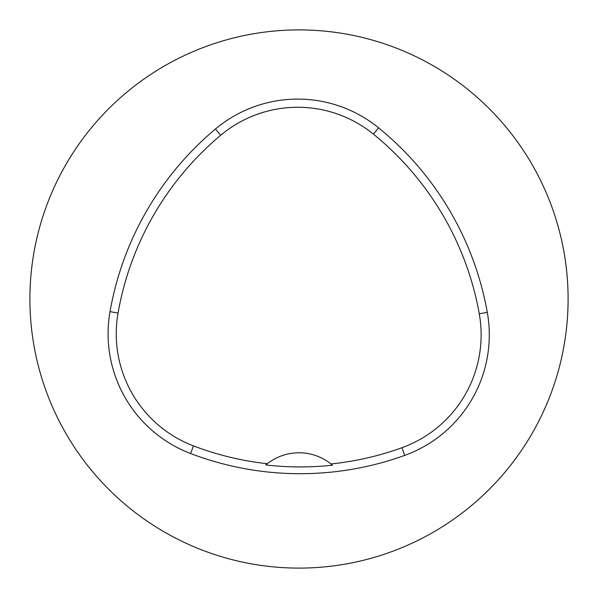 <?xml version="1.0" encoding="UTF-8"?>
<svg xmlns="http://www.w3.org/2000/svg" width="598" height="598" viewBox="0 0 598 598"><rect width="100%" height="100%" fill="white"/><g stroke="black" fill="none" stroke-linecap="round" stroke-linejoin="round"><path stroke-width="0.9" d="M568.1 299A269.1 269.1 0 0 0 164.45 65.952A269.1 269.1 0 0 0 164.45 532.048A269.1 269.1 0 0 0 568.1 299M487.295 312.343A307.544 307.544 0 0 0 378.594 127.837A128.144 128.144 0 0 0 215.452 129.019A307.544 307.544 0 0 0 110.017 311.64A128.144 128.144 0 0 0 190.568 453.508A307.544 307.544 0 0 0 404.704 455.392A128.144 128.144 0 0 0 487.295 312.343L479.26 313.778A299.389 299.389 0 0 0 373.444 134.161A119.989 119.989 0 0 0 220.692 135.268A299.389 299.389 0 0 0 118.053 313.046A119.989 119.989 0 0 0 193.468 445.891A299.389 299.389 0 0 0 267.313 463.742L265.811 464.967A300.772 300.772 0 0 0 332.458 465.192A51.256 51.256 0 0 0 330.963 463.958A299.389 299.389 0 0 0 401.931 447.723A119.989 119.989 0 0 0 479.26 313.778M267.313 463.742A51.256 51.256 0 0 1 330.963 463.958L332.458 465.192M373.444 134.161L378.594 127.837M220.692 135.268L215.452 129.019M118.053 313.046L110.017 311.64M193.468 445.891L190.568 453.508M401.931 447.723L404.704 455.392"/></g></svg>
